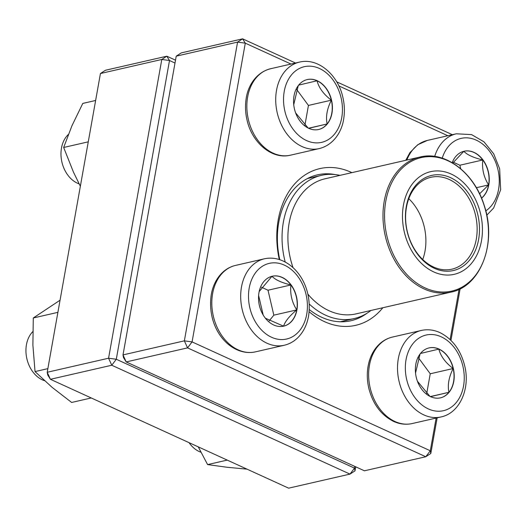 <?xml version="1.0" encoding="UTF-8"?>
<svg xmlns="http://www.w3.org/2000/svg" width="527" height="527" viewBox="0 0 527 527"><rect width="100%" height="100%" fill="white"/><g stroke="black" fill="none" stroke-linecap="round" stroke-linejoin="round"><path stroke-width="0.79" d="M460.13 288.822L450.947 340.37M437.153 417.832L430.803 453.47L425.776 456.744L187.553 347.879L126.197 361.93L364.421 470.802L425.776 456.744L430.302 450.769L436.132 418.063M291.016 64.057L245.292 43.161L192.078 341.898L184.364 340.85L237.578 42.107L176.222 56.165L123.008 354.908L184.364 340.85L187.553 347.879L192.078 341.898L430.302 450.769L430.803 453.47M176.222 56.165L181.248 52.891L242.604 38.833L295.528 63.023M336.7 81.837L452.357 134.695M279.284 259.468A80.387 59.834 -102.9 0 1 351.101 172.276A80.387 59.834 -102.9 0 1 351.878 172.639M382.833 307.742A80.387 59.834 -102.9 0 1 309.145 311.727M450.111 339.559L459.057 289.349M447.851 135.729L338.868 85.921M335.086 174.562A74.847 55.71 77.1 0 0 317.478 174.832A74.847 55.71 77.1 0 0 279.751 259.62M309.29 309.56A74.847 55.71 77.1 0 0 350.903 320.745A74.847 55.71 77.1 0 0 366.878 313.321M123.509 357.609L126.197 361.93L123.008 354.908L123.509 357.609M237.578 42.107L245.292 43.161L242.604 38.833L237.578 42.107M317.228 80.73A25.606 19.058 -102.9 0 1 332.412 106.803A25.606 19.058 -102.9 0 1 318.71 129.484A25.606 19.058 -102.9 0 1 294.409 108.779A25.606 19.058 -102.9 0 1 307.267 79.564A25.606 19.058 -102.9 0 1 317.228 80.73M68.378 134.438A27.72 20.632 77.1 0 0 61.587 160.524A27.72 20.632 77.1 0 0 77.423 183.192A27.72 20.632 77.1 0 0 79.136 183.877M318.618 129.504A25.606 19.058 77.1 0 0 327.115 123.964L308.572 128.351M308.143 128.021L295.627 112.89M293.73 104.702L298.256 85.664M298.499 85.163L317.043 80.776A25.606 19.058 77.1 0 0 307.182 79.584M331.358 100.176A25.606 19.058 77.1 0 0 317.043 80.776C318.875 87.864 323.644 94.333 331.358 100.176C327.043 108.773 325.627 116.704 327.115 123.964A25.606 19.058 77.1 0 0 331.358 100.176L308.44 105.426L296.602 89.379M304.896 125.314L308.44 105.426M327.115 123.964L308.552 128.219M258.988 292.525A25.606 19.058 -102.9 0 1 272.235 276.234A25.606 19.058 -102.9 0 1 296.536 296.938A25.606 19.058 -102.9 0 1 283.671 326.154A25.606 19.058 -102.9 0 1 258.988 292.525M32.799 331.641A27.72 20.632 77.1 0 0 26.442 344.724A27.72 20.632 77.1 0 0 44.538 380.698M296.747 309.909A25.606 19.058 77.1 0 0 290.93 284.969C289.949 293.895 291.886 302.208 296.747 309.909C289.481 315.963 285.094 321.384 283.592 326.173A25.606 19.058 77.1 0 0 296.747 309.909L273.829 315.159L268.012 290.219L261.464 287.228M283.585 326.173A25.606 19.058 77.1 0 0 283.592 326.173L265.377 318.222M263.197 315.047L258.612 295.476M259.179 291.55L271.945 276.313M271.958 276.3C275.384 279.857 281.708 282.749 290.93 284.969A25.606 19.058 77.1 0 0 272.149 276.253M269.152 320.943L273.829 315.159M290.93 284.969L268.012 290.219M430.552 396.66A25.606 19.058 -102.9 0 1 415.368 370.586A25.606 19.058 -102.9 0 1 429.07 347.906A25.606 19.058 -102.9 0 1 453.365 368.61A25.606 19.058 -102.9 0 1 440.506 397.832A25.606 19.058 -102.9 0 1 430.552 396.66M189.035 442.647A27.72 20.632 77.1 0 0 199.226 451.54A27.72 20.632 77.1 0 0 200.939 452.225M420.296 353.505L438.846 349.118A25.606 19.058 77.1 0 0 428.978 347.932M453.154 368.525A25.606 19.058 77.1 0 0 438.846 349.118C440.677 356.212 445.447 362.681 453.154 368.525C448.839 377.115 447.43 385.046 448.918 392.312A25.606 19.058 77.1 0 0 453.154 368.525L430.236 373.775L418.405 357.728M440.414 397.852A25.606 19.058 77.1 0 0 448.918 392.312L430.368 396.699M429.946 396.37L417.43 381.238M415.533 373.044L420.052 354.012M426.699 393.662L430.236 373.775M448.918 392.312L430.355 396.567M452.186 162.665A25.606 19.058 -102.9 0 1 464.103 151.236A25.606 19.058 -102.9 0 1 488.792 184.865A25.606 19.058 -102.9 0 1 481.559 198.185M452.812 163.034L463.813 151.315C467.245 154.852 473.569 157.744 482.798 159.971A25.606 19.058 77.1 0 0 464.01 151.256M481.526 198.106A25.606 19.058 77.1 0 0 488.615 184.905A25.606 19.058 77.1 0 0 482.798 159.971C481.816 168.897 483.753 177.204 488.615 184.905L479.596 193.811M460.703 168.745L459.88 165.221L453.332 162.224M488.615 184.905L476.349 187.717M482.798 159.971L459.88 165.221M285.193 261.985A73.457 54.676 -102.9 0 1 321.391 175.359A73.457 54.676 -102.9 0 1 323.433 174.944A73.457 54.676 -102.9 0 1 340.001 175.366M370.949 310.462A73.457 54.676 -102.9 0 1 354.203 318.565A73.457 54.676 -102.9 0 1 309.27 304.046M432.16 171.354A52.667 39.202 -102.9 0 1 481.065 242.914A52.667 39.202 -102.9 0 1 414.156 254.693A52.667 39.202 -102.9 0 1 432.16 171.354M432.917 175.155A48.787 36.31 -102.9 0 1 478.22 241.445A48.787 36.31 -102.9 0 1 416.238 252.354A48.787 36.31 -102.9 0 1 432.917 175.155M432.16 177.032A47.127 35.078 -102.9 0 1 475.762 216.274A47.127 35.078 -102.9 0 1 451.902 269.172A47.127 35.078 -102.9 0 1 407.187 231.07A47.127 35.078 -102.9 0 1 430.855 177.303A47.127 35.078 -102.9 0 1 432.16 177.032M355.725 466.83L355.014 470.835L354.513 468.134L354.823 466.415M100.433 73.53L47.219 372.266L108.575 358.215L161.789 59.472L100.433 73.53L105.459 70.256L166.815 56.198L175.511 60.17M174.997 63.036L169.503 60.519L116.289 359.262L108.575 358.215L111.764 365.237L50.408 379.295L288.631 488.167L349.987 474.109L111.764 365.237L116.289 359.262L354.513 468.134L349.987 474.109L355.014 470.835M169.503 60.519L166.815 56.198L161.789 59.472L169.503 60.519M47.219 372.266L47.72 374.974L50.408 379.295L47.219 372.266M227.223 460.104L207.605 464.597L198.257 446.863M247.051 469.162L226.966 467.245L207.605 464.597M80.354 186.235L73.464 172.151L63.668 147.474L71.962 125.736L82.798 103.411L95.637 100.473M88.266 141.842L63.668 147.474M91.257 397.964L71.639 402.457L52.061 387.312L35.032 371.581L32.891 345.073L33.293 317.979L60.058 300.199M57.891 312.346L33.293 317.979M47.865 368.637L35.032 371.581M306.569 140.577A38.807 28.886 77.1 0 0 341.101 97.87A38.807 28.886 77.1 0 0 291.299 75.117A38.807 28.886 77.1 0 0 306.569 140.577M290.41 155.195C272.018 159.839 251.959 142.665 247.058 120.13C245.398 113.081 245.068 106.125 246.069 99.247C247.598 86.645 255.681 72.462 270.601 68.734A44.354 33.01 77.1 0 0 246.867 108.009A44.354 33.01 77.1 0 0 273.17 153.166A44.354 33.01 77.1 0 0 290.41 155.195L319.283 148.581A44.354 33.01 -102.9 0 1 302.037 146.552A44.354 33.01 -102.9 0 1 275.74 101.395A44.354 33.01 -102.9 0 1 299.474 62.114C317.867 57.469 337.932 74.65 342.827 97.185C344.487 104.227 344.816 111.19 343.815 118.068C342.286 130.67 334.21 144.853 319.283 148.581M306.707 314.336A38.807 28.886 77.1 0 0 269.139 263.401A38.807 28.886 77.1 0 0 258.019 325.851A38.807 28.886 77.1 0 0 306.707 314.336M255.378 351.871C231.755 357.049 206.077 330.212 211.268 294.527C212.875 285.654 216.511 278.408 222.17 272.795C226.05 269.053 230.516 266.59 235.569 265.404A44.354 33.01 77.1 0 0 212.618 293.618A44.354 33.01 77.1 0 0 255.378 351.871L284.251 345.257A44.354 33.01 -102.9 0 1 242.17 309.395A44.354 33.01 -102.9 0 1 264.442 258.79C288.065 253.612 313.743 280.45 308.558 316.134C306.945 325.001 303.315 332.241 297.663 337.853C293.776 341.601 289.31 344.065 284.251 345.257M441.211 336.812A38.807 28.886 77.1 0 0 406.679 379.519A38.807 28.886 77.1 0 0 456.474 402.279A38.807 28.886 77.1 0 0 441.211 336.812M412.213 423.543C405.955 424.914 399.749 424.202 393.583 421.409C381.008 415.045 372.727 403.906 368.748 387.991C367.161 381.001 366.884 374.111 367.912 367.312C368.986 360.442 371.324 354.421 374.928 349.243C379.473 342.86 385.296 338.802 392.404 337.076A44.354 33.01 77.1 0 0 368.663 376.357A44.354 33.01 77.1 0 0 394.967 421.514A44.354 33.01 77.1 0 0 412.213 423.543L441.086 416.929A44.354 33.01 -102.9 0 1 398.998 381.067A44.354 33.01 -102.9 0 1 421.277 330.462C427.529 329.092 433.741 329.803 439.907 332.596C452.627 339.052 460.941 350.343 464.847 366.482C470.249 388.906 459.669 413.102 441.086 416.929M485.775 210.872A38.807 28.886 77.1 0 0 488.318 149.694A38.807 28.886 77.1 0 0 442.245 158.172M405.77 160.294L409.901 152.659L417.694 144.767L427.437 140.406A44.354 33.01 77.1 0 0 406.851 160.05M434.696 156.42A44.354 33.01 -102.9 0 1 456.31 133.792L471.606 134.616L483.99 141.842L493.7 153.798L499.662 168.857L500.65 189.74L493.654 208L486.77 215.227M451.059 292.11C480.828 286.471 497.211 242.664 484.129 205.148C474.208 172.711 445.084 150.584 420.111 157.013A69.3 51.58 -102.9 0 0 385.02 234.792A69.3 51.58 -102.9 0 0 449.136 292.498A69.3 51.58 -102.9 0 0 451.059 292.11L355.982 313.894A69.3 51.58 -102.9 0 1 307.86 294.125M293.052 267.67A69.3 51.58 -102.9 0 1 325.027 178.791L420.111 157.013A69.3 51.58 -102.9 0 1 422.028 156.624M449.913 291.471A68.47 50.961 77.1 0 0 486.744 215.51A68.47 50.961 77.1 0 0 423.128 157.224A68.47 50.961 77.1 0 0 386.298 233.184A68.47 50.961 77.1 0 0 449.913 291.471M408.787 198.692A47.127 35.078 -102.9 0 1 422.72 259.515M270.601 68.734L299.474 62.114M235.569 265.404L264.442 258.79M392.404 337.076L421.277 330.462M427.437 140.406L456.31 133.792M321.391 175.359L307.386 178.567M354.203 318.565L340.192 321.78"/></g></svg>
